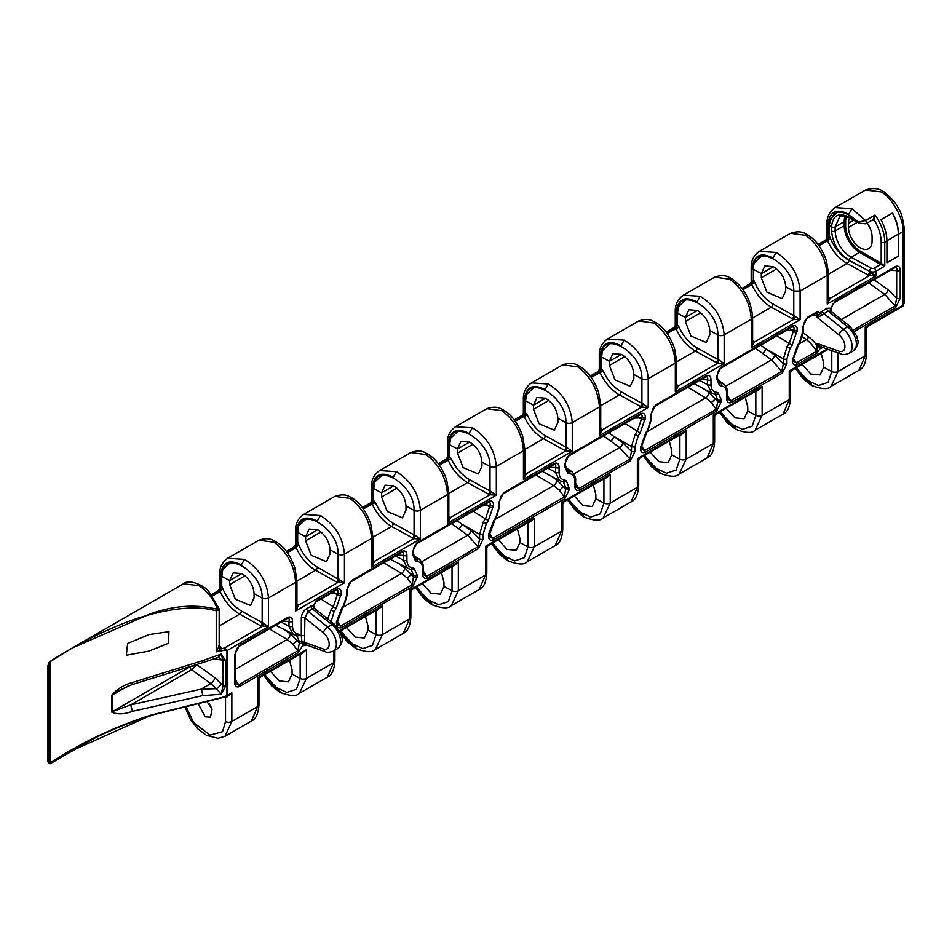 <?xml version="1.0" encoding="UTF-8"?>
<svg xmlns="http://www.w3.org/2000/svg" width="952" height="952" viewBox="0 0 952 952"><rect width="100%" height="100%" fill="white"/><g stroke="black" fill="none" stroke-linecap="round" stroke-linejoin="round"><path stroke-width="1.43" d="M148.952 651.097L126.33 655.214L127.627 643.481L148.952 634.591L168.956 631.628L168.433 643.266L148.952 651.097M224.327 697.162L150.678 715.464L69.306 751.878L50.634 762.659A1.011 0.762 123.5 0 1 50.051 763.099L49.147 762.147L50.634 762.659C81.943 742.191 115.513 726.305 151.332 715L224.803 696.733L226.945 695.484L226.945 650.525L224.803 650.133L216.235 651.834L219.162 646.158L219.162 608.78L217.841 610.458L216.235 610.827C191.495 603.758 157.734 611.124 130.793 620.585C103.554 630.759 76.779 644.326 50.468 661.259L72.043 648.133L149.785 614.099C173.014 605.591 195.374 603.949 216.866 609.185L217.568 609.185C213.105 598.665 206.917 590.823 199.004 585.67L183.439 583.802L70.531 648.99M211.546 707.633A10.103 5.831 60 0 1 209.333 703.885M206.739 701.279L212.07 709.05L210.475 717.213L205.251 716.808L197.945 703.314M315.993 601.117A2.475 1.238 -126 0 1 315.707 602.104L315.707 602.104A2.475 1.238 -126 0 1 315.636 602.152L313.291 605.341L306.675 608.53C303.438 610.803 301.653 613.933 301.308 617.931L301.308 635.9L297.702 633.842A2.523 1.999 96.8 0 1 295.62 635.317L296.738 635.686L299.344 641.469A2.523 1.464 0 0 0 301.915 641.803L302.546 645.765A2.523 2.059 129.9 0 1 305.497 644.587L304.521 642.326L304.89 617.931L308.115 611.398L314.124 608.257M304.89 635.9A2.523 1.464 180 0 0 301.308 635.9L301.915 641.803A2.523 1.464 180 0 1 304.521 642.148M315.755 602.069A2.523 2.059 -119.6 0 1 315.79 602.045A2.523 1.464 -120 0 0 315.802 602.045L336.223 590.252C337.924 589.954 338.448 590.954 337.793 593.263L333.486 606.269L331.106 609.804L327.714 618.919M337.686 627.642L340.983 627.927L412.692 586.527L417.285 577.079L417.285 575.401L414.144 568.463L412.109 567.797A2.523 1.999 96.8 0 1 410.014 569.272L411.145 569.641L413.739 575.424L412.168 584.754L340.459 626.166L337.139 621.12M415.001 557.67L413.085 552.898A2.523 1.464 0 0 1 412.347 553.921L415.488 560.871A2.523 2.059 -60 0 0 415.001 557.67L416.702 558.229L413.846 556.456M416.417 543.949L488.388 502.406C490.09 502.097 490.613 503.108 489.959 505.417L485.651 518.423L483.271 521.946L479.594 534.274L479.594 539.07L478.023 546.745L426.77 576.329L423.45 571.283M563.298 481.795L565.904 487.567L564.334 496.908L492.624 538.308L489.304 533.215A2.523 1.464 180 0 1 488.555 534.25L488.555 535.928C488.626 539.594 490.149 540.974 493.148 540.082L564.857 498.681L569.451 489.221L566.309 480.605A2.523 2.059 120 0 1 563.298 481.795L559.716 480.712M567.166 469.824L565.25 465.04A2.523 1.464 180 0 1 564.512 466.075L567.642 473.013A2.523 2.059 -60 0 0 567.166 469.824L568.868 470.371L566.012 468.61M635.163 434.255L638.173 435.992L640.22 432.97L645.396 417.702C645.337 414.037 643.802 412.656 640.803 413.549L569.094 454.949A2.523 1.464 60 0 1 568.57 456.103L640.279 414.703C641.981 414.406 642.505 415.405 641.85 417.714L637.543 430.72L635.163 434.255L631.485 446.571L631.485 451.379L629.915 459.042L578.935 488.483L575.615 483.438M715.202 394.092L717.796 399.876A2.523 1.464 0 0 0 721.342 399.852L718.201 392.914A2.523 2.059 120 0 1 715.202 394.092L711.275 392.843M719.058 382.121L717.142 377.349A2.523 1.464 180 0 1 716.404 378.384L719.545 385.322A2.523 2.059 -60 0 0 719.058 382.121L720.759 382.68L717.903 380.919M787.066 346.564L790.065 348.301L792.112 345.267L797.288 329.999C797.229 326.346 795.693 324.953 792.707 325.846L720.997 367.258A2.523 1.464 60 0 1 720.474 368.412L792.171 327.012C793.873 326.714 794.396 327.714 793.754 330.023L789.446 343.029L787.066 346.564L783.389 358.88L783.389 363.688L781.806 371.351L730.827 400.78L727.506 395.734M371.458 500.93L371.458 486.722L372.196 487.745L372.196 499.955L370.257 503.013L370.923 503.263A2.523 1.821 103.1 0 0 372.196 499.955A7.08 4.082 -120 0 1 373.624 500.538L373.624 488.578A27.548 15.898 60 0 1 374.576 482.2L373.743 488.638C372.018 459.661 414.774 482.688 414.06 510.343L414.06 534.881L393.331 523.326C385.679 518.804 379.669 511.855 375.29 502.489L373.624 500.538L372.077 503.822C376.802 513.985 383.311 521.529 391.581 526.432L413.846 538.653L420.379 538.975L415.048 535.322A2.523 0.928 -72.4 0 1 413.846 538.653L374.564 561.335L372.875 560.038M447.404 457.079L447.404 442.87L448.142 443.906L448.142 456.115L446.202 459.161L446.869 459.411A2.523 1.821 103.1 0 0 448.142 456.115A7.08 4.082 -120 0 1 449.57 456.698L449.57 444.727A27.548 15.898 60 0 1 450.522 438.348L449.689 444.786C447.964 415.822 490.72 438.836 490.006 466.492L490.006 491.042L469.276 479.475C461.625 474.953 455.615 468.015 451.236 458.638L449.57 456.698L448.023 459.971C452.747 470.133 459.257 477.678 467.527 482.593L489.792 494.802L496.325 495.123L490.994 491.47A2.523 0.928 -72.4 0 1 489.792 494.802L450.51 517.483A2.523 1.809 -41.5 0 1 448.832 517.281M523.35 413.227L523.35 399.019L524.088 400.054L524.088 412.264L522.148 415.322L522.815 415.56A2.523 1.821 103.1 0 0 524.088 412.264A7.08 4.082 -120 0 1 525.516 412.847L525.516 400.875A27.548 15.898 60 0 1 526.468 394.497L525.635 400.947C523.909 371.97 566.666 394.997 565.952 422.652L565.952 447.19L545.234 435.623C537.582 431.113 531.561 424.164 527.182 414.786L525.516 412.847L523.969 416.119C528.693 426.294 535.202 433.826 543.473 438.741L565.738 450.962L572.271 451.284L566.94 447.618A2.523 0.928 -72.4 0 1 565.738 450.962L526.468 473.632A2.523 1.809 -41.5 0 1 524.778 473.43M599.296 369.388L598.094 371.47L598.76 371.72A2.523 1.821 -76.9 0 0 600.034 368.412L600.034 356.203L599.296 355.167L599.296 369.388L600.034 368.412A7.08 4.082 -120 0 1 601.462 368.995L601.462 357.036A27.548 15.898 60 0 1 602.414 350.645L601.581 357.095C599.855 328.119 642.624 351.145 641.898 378.801L641.898 403.339L621.18 391.784C613.528 387.262 607.507 380.312 603.14 370.947L601.462 368.995L599.915 372.28C604.651 382.442 611.148 389.975 619.419 394.89L641.684 407.111L648.217 407.432L642.897 403.779A2.523 0.928 -72.4 0 1 641.684 407.111L602.414 429.792A2.523 1.809 -41.5 0 1 600.724 429.578M675.242 325.536L675.242 311.328L675.979 312.351L675.979 324.561L674.04 327.619L674.706 327.869A2.523 1.821 103.1 0 0 675.979 324.561A7.08 4.082 -120 0 1 677.419 325.156L677.419 313.184A27.548 15.898 60 0 1 678.359 306.806L677.526 313.244C675.801 284.267 718.57 307.294 717.844 334.949L717.844 359.499L697.126 347.932C689.474 343.41 683.453 336.461 679.085 327.095L677.419 325.156L675.861 328.428C680.597 338.591 687.094 346.135 695.365 351.05L717.629 363.259L724.163 363.581L718.843 359.927A2.523 0.928 -72.4 0 1 717.629 363.259L678.359 385.941A2.523 1.809 -41.5 0 1 676.67 385.727M600.724 428.495L602.414 429.792L599.391 435.623L599.391 406.932L572.271 422.581C570.76 405.909 562.787 393.057 548.328 384.001L531.454 382.882L562.727 364.83L577.947 366.901C591.013 376.778 598.165 390.118 599.391 406.932A4.546 2.63 180 0 0 600.724 405.064L600.724 430.435L599.391 435.623L648.217 407.432L648.217 378.729C646.706 362.069 638.732 349.205 624.274 340.15L607.4 339.031L638.673 320.979L653.893 323.049C666.959 332.938 674.111 346.278 675.337 363.081L648.217 378.729A4.546 2.63 180 0 1 641.898 378.801L633.83 374.457C633.056 365.818 628.939 359.106 621.477 354.346L612.921 353.644L609.423 361.308L601.581 357.095M524.778 472.335L526.468 473.632L523.445 479.475L523.445 450.772L496.325 466.432C494.814 449.76 486.829 436.897 472.382 427.841L455.508 426.734L486.781 408.67L502.002 410.74C515.068 420.629 522.22 433.969 523.445 450.772A4.546 2.63 180 0 0 524.778 448.916L524.778 474.286L523.445 479.475L572.271 451.284L572.271 422.581A4.546 2.63 180 0 1 565.952 422.652L557.884 418.297C557.11 409.657 552.993 402.958 545.532 398.198L536.976 397.496L533.477 405.159L525.635 400.947M317.694 529.74L309.138 529.038L305.628 536.702L297.798 532.489C296.072 503.513 338.829 526.539 338.115 554.195L330.047 549.851C329.273 541.2 325.156 534.5 317.694 529.74L305.628 536.702L305.628 540.831L311.256 555.325L326.465 561.68L330.047 553.969L330.047 549.851M350.098 498.443C363.176 508.32 370.328 521.672 371.554 538.475L344.434 554.123C342.922 537.452 334.937 524.6 320.491 515.544L303.605 514.425L334.878 496.373L350.098 498.443M448.832 516.186L450.51 517.483L447.5 523.314L447.5 494.623L420.379 510.284C418.868 493.612 410.883 480.748 396.437 471.692L379.562 470.574L410.836 452.521L426.044 454.592C439.122 464.481 446.274 477.821 447.5 494.623A4.546 2.63 180 0 0 448.832 492.767L448.832 518.138L447.5 523.314L496.325 495.123L496.325 466.432A4.546 2.63 180 0 1 490.006 466.492L481.938 462.148C481.165 453.509 477.047 446.809 469.586 442.049L461.03 441.347L457.519 449.011L449.689 444.786M372.875 561.121A2.523 1.809 138.5 0 0 374.564 561.335L371.554 567.166L371.554 538.475A4.546 2.63 180 0 0 372.875 536.619L372.875 561.977L371.554 567.166L420.379 538.975L420.379 510.284A4.546 2.63 180 0 1 414.06 510.343L405.992 506C405.219 497.36 401.101 490.649 393.64 485.889L385.084 485.187L381.573 492.85L373.743 488.638M241.749 573.592L233.192 572.89L229.682 580.553L221.852 576.329C220.126 547.364 262.883 570.391 262.169 598.034L254.089 593.691C253.327 585.052 249.21 578.352 241.749 573.592L229.682 580.553L229.682 584.683L235.299 599.177L250.519 605.532L254.089 597.82L254.089 593.691M274.152 542.283C287.23 552.172 294.382 565.512 295.596 582.315L268.488 597.975C266.976 581.303 258.992 568.439 244.533 559.383L227.659 558.277L258.944 540.212L274.152 542.283M846.399 216.687A20.718 11.96 -120 0 0 845.638 221.637L845.638 225.755A20.718 11.96 -120 0 0 860.287 251.138L881.195 263.216L884.765 266.096L875.888 271.237A4.546 2.63 180 0 1 869.569 271.296L848.839 260.336C839.771 254.827 833.202 246.449 829.132 235.192L829.132 225.588A27.548 15.898 60 0 1 830.073 219.21L829.251 225.648C832.143 209.012 841.877 207.822 858.418 222.078L865.57 220.519L851.945 208.702L835.071 207.595L865.487 190.031L881.052 191.899C891.941 197.409 904.055 219.234 903.067 231.598L898.533 234.216L898.533 256.088L886.919 262.8L886.919 240.927L884.765 242.165L884.765 266.096L880.481 264.454L859.573 252.375A21.729 12.543 60 0 1 844.21 225.755L844.21 221.637A21.729 12.543 60 0 1 845.043 216.33M898.533 234.216A32.094 18.528 60 0 0 892.536 213.01L880.921 219.722A32.094 18.528 60 0 1 886.919 240.927M676.67 384.644L678.359 385.941L675.337 391.772L675.337 363.081A4.546 2.63 180 0 0 676.67 361.224L676.67 386.595L675.337 391.772L724.163 363.581L724.163 334.89C722.663 318.218 714.678 305.354 700.22 296.298L683.357 295.18L714.631 277.127L729.839 279.198C742.941 289.134 750.081 302.474 751.283 319.229L724.163 334.89A4.546 2.63 180 0 1 717.844 334.949L709.776 330.606C709.002 321.966 704.885 315.267 697.423 310.495L688.879 309.793L685.369 317.468L677.526 313.244M773.381 266.655L764.825 265.953L761.314 273.617L753.484 269.392C751.747 240.392 794.551 263.514 793.789 291.098L785.721 286.754C784.96 278.115 780.842 271.415 773.381 266.655L761.314 273.617L761.314 277.746L766.931 292.24L782.151 298.595L785.721 290.884L785.721 286.754L793.789 291.098L793.789 315.647L773.072 304.081C764.182 298.714 757.673 290.515 753.544 279.483L753.544 269.44L761.314 273.617M805.785 235.358C818.863 245.235 826.003 258.575 827.228 275.378L800.108 291.038C798.645 274.438 790.672 261.574 776.166 252.447L759.291 251.34L790.565 233.288L805.785 235.358M849.636 218.091A16.684 9.627 -120 0 0 848.494 223.28L848.494 227.409A16.684 9.627 -120 0 0 855.777 244.2A16.684 9.627 -120 0 0 868.629 248.662A16.684 9.627 -120 0 0 872.08 241.035L872.08 236.905A16.684 9.627 -120 0 0 867.177 223.018M132.542 682.477L202.467 660.724L221.197 654.083L225.624 660.533L225.624 685.999L221.197 694.234L202.467 695.674L132.542 711.287C124.2 714.405 117.191 714.643 111.539 712.001L111.539 695.448C117.191 688.927 124.2 684.607 132.542 682.477L131.816 684.678L118.976 690.426L112.55 694.996L127.806 686.19M868.438 224.958A16.684 9.627 -120 0 0 870.366 228.837M331.106 609.804L334.116 611.541L336.151 608.506L341.34 593.251C341.28 589.585 339.745 588.205 336.746 589.098L316.326 600.89A2.523 1.464 -120 0 1 315.802 602.045L336.223 590.252A2.523 1.464 60 0 0 336.746 589.098M269.404 628.832L287.159 639.482L292.776 644.052L297.774 650.811L238.75 684.881L235.858 683.393L235.43 681.465A2.523 1.464 180 0 1 234.692 682.501C234.751 686.154 236.286 687.546 239.273 686.654L298.297 652.572L302.546 645.765L307.258 645.325M297.702 633.842C294.382 633.258 292.657 630.724 292.526 626.237L292.526 621.43C292.466 617.765 290.931 616.384 287.932 617.277L239.273 645.373L234.692 654.821L234.692 682.501M720.997 367.258L716.404 376.706A2.523 1.464 0 0 0 717.142 375.671L717.142 375.671C717.939 371.566 719.058 369.138 720.474 368.412A2.523 1.464 60 0 1 720.462 368.412L792.183 327.012A2.523 1.464 60 0 1 792.171 327.012L792.183 327.012A2.523 1.464 60 0 0 792.707 325.846M731.362 402.553A2.523 1.464 60 0 0 730.827 400.78L727.935 399.293L727.506 397.365A2.523 1.464 180 0 1 726.769 398.4C726.828 402.065 728.363 403.446 731.362 402.553L782.342 373.125L786.923 363.664L786.923 358.856L790.065 348.301M719.545 385.322L721.58 385.988C724.9 386.56 726.638 389.106 726.769 393.592L726.769 398.4M718.201 392.914L716.166 392.248C712.846 391.665 711.108 389.13 710.977 384.644L710.977 379.836C710.918 376.171 709.383 374.79 706.384 375.683L655.404 405.112L650.823 414.572A2.523 1.464 -0 0 0 651.561 413.537L651.561 418.344A2.523 1.464 0 0 1 650.823 419.368L647.681 429.935L645.634 432.97L640.458 448.237C640.517 451.891 642.053 453.271 645.039 452.378L716.749 410.978L721.342 401.53L721.342 399.852M579.459 490.244A2.523 1.464 60 0 0 578.935 488.483L576.031 486.984L575.615 485.068A2.523 1.464 180 0 1 574.877 486.091C574.937 489.756 576.46 491.137 579.459 490.244L630.438 460.816L635.032 451.367A2.523 1.464 180 0 1 631.485 451.379L622.81 442.823L608.792 432.886M567.642 473.013L569.689 473.68C573.009 474.263 574.734 476.797 574.877 481.295L574.877 486.091M569.094 454.949L564.512 464.397L564.512 466.075M566.309 480.605L564.262 479.939C560.942 479.368 559.217 476.833 559.086 472.335L559.086 467.527C559.026 463.874 557.491 462.482 554.492 463.374L503.513 492.815L498.919 502.263A2.523 1.464 0 0 0 499.669 501.228L499.669 506.036A2.523 1.464 180 0 1 498.919 507.071L495.79 517.638L493.743 520.661L488.555 534.25M483.271 521.946L486.282 523.683L488.317 520.661L493.505 505.393C493.433 501.74 491.91 500.347 488.911 501.24L416.928 542.795L412.347 552.255A2.523 1.464 0 0 0 413.085 551.22L413.085 552.898M427.293 578.102A2.523 1.464 60 0 0 426.77 576.329L423.878 574.841L423.45 572.914A2.523 1.464 180 0 1 422.712 573.949C422.771 577.602 424.306 578.995 427.293 578.102L478.547 548.507L483.14 539.058L483.14 534.25L486.282 523.683M415.488 560.871L417.523 561.537C420.843 562.108 422.569 564.643 422.712 569.141L422.712 573.949M412.109 567.797C408.789 567.213 407.051 564.679 406.92 560.181L406.92 555.385C406.861 551.72 405.326 550.339 402.327 551.232L351.347 580.66L346.766 590.109A2.523 1.464 0 0 0 347.504 589.086L347.504 593.893A2.523 1.464 180 0 1 346.766 594.917L343.624 605.484L341.578 608.506L336.401 622.108L337.222 627.071M854.515 331.451L895.63 307.71L900.223 298.262L900.223 270.582C900.164 266.917 898.628 265.537 895.63 266.429L835.059 301.391L830.81 308.198L826.693 308.305L820.077 312.744L817.042 311.804L817.078 315.1A2.475 1.428 0 0 0 818.22 315.469L817.078 317.349L819.077 316.718L828.133 311.161L830.977 311.173A2.523 2.059 129.9 0 1 830.81 308.198L831.037 310.352A2.523 1.464 0 0 0 831.215 309.817L831.215 309.817C831.655 306.258 832.762 303.831 834.535 302.546L895.106 267.583C896.808 267.286 897.331 268.285 896.677 270.594L896.677 298.274L895.106 305.937L853.48 329.975M822.338 347.206L819.077 345.624L817.078 343.446L818.22 346.076A2.475 1.428 180 0 1 817.078 345.707L817.042 353.085L820.077 348.634L822.992 347.575M796.943 364.687A2.523 1.464 60 0 0 796.407 362.914L793.516 361.427L793.087 359.499A2.523 1.464 180 0 1 792.35 360.534C792.409 364.2 793.944 365.58 796.943 364.687L817.042 353.085A2.523 1.464 60 0 0 816.507 351.312L796.407 362.914L793.087 357.881M807.308 317.421A2.523 1.464 60 0 1 806.784 318.575L816.507 312.958A2.523 1.464 60 0 0 817.042 311.804L807.308 317.421L802.714 326.869A2.523 1.464 -0 0 0 803.452 325.846L803.452 330.642A2.523 1.464 0 0 1 802.714 331.677L799.573 342.244L797.526 345.267L792.35 360.534M826.419 240.273A2.523 1.821 103.1 0 0 827.704 236.977L827.704 224.767L826.967 223.732L826.967 237.94L825.753 240.035L826.419 240.273A4.546 2.63 60 0 1 827.347 240.654L827.574 240.808C832.298 250.983 838.807 258.539 847.09 263.454L869.354 275.675L875.888 275.985L870.556 272.332A2.523 0.928 -72.4 0 1 869.354 275.675L830.251 298.25L828.561 296.941M750.652 284.017A2.523 1.821 103.1 0 0 751.937 280.721L749.986 283.779L750.652 284.017A4.546 2.63 60 0 1 751.58 284.398L751.794 284.565C756.531 294.739 763.028 302.284 771.31 307.198L793.587 319.42L800.108 319.729L793.789 315.647A2.523 1.38 119.1 0 1 792.04 318.753M294.977 547.114A2.523 1.821 103.1 0 0 296.25 543.806L294.299 546.865L294.977 547.114A4.546 2.63 60 0 1 295.894 547.483L296.12 547.638C300.844 557.812 307.353 565.369 315.636 570.284L336.353 581.851L344.434 582.826L317.385 567.178C308.317 561.668 301.748 553.279 297.678 542.021L297.678 532.418A27.548 15.898 60 0 1 298.619 526.039L297.798 532.489M219.019 590.954A2.523 1.821 103.1 0 0 220.305 587.658L218.353 590.716L219.019 590.954A4.546 2.63 60 0 1 219.948 591.335L220.162 591.49C224.898 601.664 231.407 609.209 239.69 614.135L219.162 625.988M683.357 295.18L683.346 295.191C677.788 299.237 675.087 304.616 675.242 311.328M827.704 224.767C829.573 211.463 836.534 207.988 848.613 214.343A27.548 15.898 60 0 0 837.831 211.88L830.073 219.21M829.132 235.192L829.918 238.202L827.574 240.808M835.071 207.595L835.059 207.595C829.513 211.641 826.8 217.02 826.967 223.732M241.439 611.017A2.523 1.38 119.2 0 1 239.69 614.135L260.408 625.69L268.488 626.666L268.488 597.975A4.546 2.63 180 0 1 262.169 598.034L262.169 622.584L241.439 611.017C232.371 605.508 225.802 597.13 221.733 585.873L221.733 576.269A27.548 15.898 60 0 1 222.673 569.891L221.852 576.329M221.733 585.873L222.518 588.871A2.832 1.63 -120 0 0 221.733 588.241A7.08 4.082 -120 0 0 220.305 587.658L220.305 575.448C222.173 562.132 229.135 558.669 241.213 565.024A27.548 15.898 60 0 0 230.432 562.561L222.673 569.891M379.562 470.574L379.562 470.585C374.005 474.62 371.304 479.998 371.458 486.722M455.508 426.734L455.508 426.734C449.951 430.78 447.25 436.159 447.404 442.87M531.454 382.882L531.454 382.882C525.897 386.928 523.195 392.307 523.35 399.019M372.196 487.745C374.065 474.441 381.038 470.966 393.105 477.321A27.548 15.898 60 0 0 382.323 474.858L374.576 482.2M448.142 443.906C450.01 430.59 456.984 427.115 469.05 433.481A27.548 15.898 60 0 0 458.269 431.018L450.522 438.348M297.678 542.021L298.464 545.032A2.832 1.63 -120 0 0 297.678 544.389A7.08 4.082 -120 0 0 296.25 543.806L296.25 531.597C298.119 518.293 305.08 514.818 317.159 521.172A27.548 15.898 60 0 0 306.377 518.709L298.619 526.039M524.088 400.054C525.956 386.75 532.93 383.275 544.996 389.63A27.548 15.898 60 0 0 534.215 387.166L526.468 394.497M600.034 356.203C601.902 342.898 608.875 339.424 620.942 345.778L624.167 340.209L620.942 345.79A27.548 15.898 60 0 0 610.161 343.315L602.414 350.645M675.979 312.351C677.848 299.047 684.821 295.572 696.888 301.939A27.548 15.898 60 0 0 686.106 299.475L678.359 306.806M725.9 386.179L771.501 359.844L781.806 371.351A2.523 1.464 60 0 1 782.342 373.125M755.376 348.253L771.501 359.844A4.046 1.952 -54.4 0 0 774.714 355.132L760.684 345.195M239.273 686.654A2.523 1.464 60 0 0 238.75 684.881L235.43 679.835M687.856 387.238L705.611 397.888L711.227 402.458L716.225 409.217L644.516 450.617L641.196 445.572M573.996 473.87L619.609 447.547L629.915 459.042A2.523 1.464 60 0 1 630.438 460.816M603.485 435.945L619.609 447.547A4.046 1.952 -54.4 0 0 622.81 442.823M535.964 474.929L553.719 485.591L559.336 490.149L564.334 496.908A2.523 1.464 60 0 1 564.857 498.681M421.831 561.728L467.718 535.238L478.023 546.745A2.523 1.464 60 0 1 478.547 548.507M451.593 523.648L467.718 535.238A4.046 1.952 -54.4 0 0 470.919 530.514L456.9 520.577M841.378 319.503L884.801 294.43L895.106 305.937A2.523 1.464 60 0 1 895.63 307.71M753.544 279.483L754.186 281.982A2.832 1.63 -120 0 0 753.365 281.304A7.08 4.082 -120 0 0 751.937 280.721L751.937 268.512C753.806 255.207 760.767 251.733 772.846 258.087A27.548 15.898 60 0 0 762.064 255.624L754.305 262.954A27.548 15.898 60 0 0 753.365 269.333L753.544 269.44M432.625 605.02L431.077 602.735A27.548 15.898 60 0 1 420.296 592.751L431.185 602.675L416.06 587.277M416.702 586.908L420.296 592.751M508.57 561.168L507.023 558.883A27.548 15.898 60 0 1 496.242 548.899L507.13 558.824L492.005 543.425M527.979 522.66L527.979 546.924L524.302 557.741L514.627 560.895L502.668 555.302L492.672 543.045L496.242 548.899M584.528 517.317L582.969 515.044A27.548 15.898 60 0 1 572.188 505.06L583.088 514.972L567.951 499.586M568.594 499.205L572.188 505.06M660.474 473.477L658.915 471.192A27.548 15.898 60 0 1 648.133 461.208L659.034 471.121L643.909 455.734M679.871 434.969L679.871 459.221L676.194 470.038L666.519 473.203L654.559 467.61L644.563 455.353L648.133 461.208M736.42 429.626L734.873 427.341A27.548 15.898 60 0 1 724.091 417.357L734.98 427.281L719.855 411.883M755.817 391.117L755.817 415.37L752.139 426.198L742.465 429.352L730.505 423.759L720.509 411.502L724.091 417.357M812.365 385.774L810.818 383.501A27.548 15.898 60 0 1 800.037 373.517L810.926 383.43L795.801 368.043M831.774 350.669L831.774 371.53L828.097 382.347L818.411 385.5L806.451 379.907L796.455 367.662L800.037 373.517M356.679 648.859L355.132 646.587A27.548 15.898 60 0 1 344.35 636.602L355.239 646.515L340.114 631.128M376.088 610.363L376.088 634.615L372.41 645.432L362.724 648.586L350.776 642.993L340.768 630.748L344.35 636.602M280.733 692.711L279.186 690.426A27.548 15.898 60 0 1 268.404 680.442L279.293 690.367L264.168 674.968M300.142 654.202L300.142 678.467L296.465 689.284L286.778 692.437L274.819 686.844L264.823 674.587L268.404 680.442M333.569 650.954L333.569 662.747L327.333 677.205L299.404 693.318L306.461 678.395L306.461 649.704L302.879 652.62M327.333 677.205L327.333 677.205C331.748 675.444 334.271 669.994 334.902 660.89L334.902 660.89A4.546 2.63 -0 0 1 333.569 662.747L306.461 678.395A4.546 2.63 0 0 1 300.142 678.467L292.074 674.123L288.42 681.858L279.21 680.966L270.475 671.327M302.867 652.632L260.17 677.288L257.623 677.895L257.623 706.586L251.387 721.045L224.993 736.289L231.848 721.473A4.546 2.63 180 0 1 225.529 721.545L222.554 731.695L210.118 735.099L193.649 722.687L185.938 706.229M452.938 565.988A2.523 0.988 -74 0 1 453.021 566.607L458.352 562.001L454.77 564.929L412.061 589.585L409.527 590.204L409.527 618.895L403.279 633.354L375.35 649.478L382.406 634.556L382.406 605.853L378.801 608.792M902.556 306.401A2.523 1.404 -121.7 0 0 902.603 306.365A2.523 1.404 -121.7 0 0 903.067 305.247L903.067 231.598A4.546 2.63 0 0 0 904.4 229.741L904.4 302.879L903.02 305.283A2.523 1.464 -120 0 1 902.496 306.437L867.748 326.5L865.201 327.107L865.201 355.81L858.966 370.268L831.037 386.393L838.093 371.458L838.093 352.906M858.966 370.268L858.966 370.268C863.381 368.507 865.903 363.069 866.534 353.954L866.534 353.954A4.546 2.63 -0 0 1 865.201 355.81L838.093 371.458A4.546 2.63 0 0 1 831.774 371.53L823.706 367.186L820.053 374.933L810.842 374.029L802.108 364.402M828.109 349.384L791.802 370.352L789.256 370.959L789.256 399.65L783.02 414.12L755.091 430.233L762.135 415.31L762.135 386.619L758.554 389.547L715.856 414.191L713.31 414.81L714.119 415.857M783.02 414.12L783.02 414.12C787.435 412.347 789.958 406.909 790.588 397.793L790.588 397.793A4.546 2.63 -0 0 1 789.256 399.65L762.135 415.31A4.546 2.63 0 0 1 755.817 415.37L747.748 411.026L744.107 418.773L734.896 417.88L726.162 408.241M755.817 390.832L756.816 391.212L762.135 386.619L713.31 414.81L713.31 443.501L707.062 457.96L679.145 474.084L686.19 459.161L686.19 430.459L682.608 433.386L639.899 458.043L637.364 458.65L638.173 459.709M680.787 434.445A2.523 0.988 -74 0 1 680.87 435.064L686.19 430.459L637.364 458.65L637.364 487.353L631.116 501.811L603.199 517.936L610.244 503.001L610.244 474.31L606.662 477.238L563.953 501.894L561.418 502.501L562.227 503.548M604.841 478.285A2.523 0.988 -74 0 1 604.913 478.904L610.244 474.31L561.418 502.501L561.418 531.192L555.171 545.663L527.253 561.775L534.298 546.853L534.298 518.162L530.716 521.089L488.007 545.734L485.472 546.353L486.282 547.4M528.895 522.136A2.523 0.988 -74 0 1 528.967 522.755L534.298 518.162L485.472 546.353L485.472 575.044L479.225 589.502L451.296 605.627L458.352 590.704L458.352 562.001L409.527 590.204L410.336 591.251M289.539 660.331L292.074 669.994L292.074 674.123M365.485 616.479L368.019 626.142L368.019 630.272L364.366 638.018L355.155 637.114L346.421 627.487M821.171 353.394L823.706 363.057L823.706 367.186M745.226 397.234L747.748 406.909L747.748 411.026M669.28 441.085L671.803 450.748L671.803 454.877L668.161 462.624L658.951 461.72L650.204 452.093M593.322 484.937L595.857 494.6L595.857 498.729L592.215 506.476L582.993 505.572L574.258 495.944M517.376 528.777L519.911 538.451L519.911 542.569L516.27 550.315L507.047 549.423L498.312 539.784M441.43 572.628L443.965 582.291L443.965 586.42L440.324 594.167L431.101 593.263L422.367 583.635M709.776 330.606L709.776 334.735L706.206 342.434L690.985 336.08L685.369 321.586L685.369 317.468L697.423 310.495M405.992 506L405.992 510.129L402.41 517.828L387.202 511.474L381.573 496.98L381.573 492.85L393.64 485.889M481.938 462.148L481.938 466.278L478.356 473.977L463.148 467.622L457.519 453.14L457.519 449.011L469.586 442.049M557.884 418.297L557.884 422.426L554.314 430.137L539.094 423.783L533.477 409.289L533.477 405.159L545.532 398.198M633.83 374.457L633.83 378.587L630.26 386.286L615.04 379.931L609.423 365.437L609.423 361.308L621.477 354.346M383.799 562.787L401.554 573.437L407.17 578.007L412.168 584.754A2.523 1.464 60 0 1 412.692 586.527M452.033 566.511L452.033 590.764L448.356 601.593L438.67 604.746L426.722 599.153L416.726 586.896M603.925 478.82L603.925 503.072L600.248 513.89L590.573 517.043L578.614 511.45L568.618 499.205M848.994 217.008L858.418 222.078A2.523 1.404 118.3 0 0 858.942 223.113L849.517 218.032A2.523 1.404 118.3 0 1 848.994 217.008C838.379 212.225 832.583 215.533 831.596 226.921L829.251 225.648M677.467 311.578L677.419 313.184M373.684 486.972L373.624 488.578M601.521 355.429L601.462 357.036M449.63 443.12L449.57 444.727M525.575 399.269L525.516 400.875M829.18 223.982L829.132 225.588M297.726 530.811L297.678 532.418M221.78 574.663L221.733 576.269M793.789 291.098L800.108 291.038L800.108 319.729L751.283 347.92L751.283 319.229L752.615 317.373L752.615 342.744L751.283 347.92L754.305 342.089L752.615 340.792M752.615 317.373C751.188 300.654 744.369 287.861 732.147 278.995L729.958 279.138L732.719 279.352M776.058 252.518L772.953 258.028L776.118 252.482M849.517 218.032C845.221 215.902 841.925 215.521 839.628 216.925L835.106 226.885L835.106 231.015C836.13 242.26 841.449 251.007 851.076 257.278L871.282 268.166A2.023 1.166 0 0 0 874.091 268.131A2.523 1.464 60 0 1 875.888 271.237L875.888 275.985L827.228 304.081L827.228 275.378A4.546 2.63 180 0 0 828.561 273.522L828.561 298.892L827.228 304.081L830.251 298.25A2.523 1.809 138.5 0 1 828.561 298.035M828.561 273.522L826.431 260.777C821.992 248.436 815.888 239.892 808.093 235.144L805.904 235.287L808.664 235.501M851.826 208.774L848.72 214.283L851.885 208.738M903.02 305.283L865.201 327.107L866.022 328.166M810.926 383.43L811.901 385.536C821.838 389.273 828.216 389.558 831.037 386.393M827.193 349.063L789.256 370.959L790.077 372.006M734.98 427.281L735.956 429.376C745.892 433.124 752.27 433.41 755.091 430.233M376.088 610.077L377.075 610.446L382.406 605.853L339.59 630.569M355.239 646.515L356.215 648.621C366.151 652.358 372.529 652.644 375.35 649.478M301.046 653.679A2.523 0.988 -74 0 1 301.13 654.298L306.461 649.704L257.623 677.895L258.444 678.943M279.293 690.367L280.269 692.473C290.205 696.209 296.584 696.495 299.404 693.318M219.162 644.98L221.626 648.609L224.327 648.074L227.528 650.323L268.488 626.666L262.169 622.584A2.523 1.38 119.2 0 1 260.408 625.69M244.426 559.455L241.32 564.964L244.485 559.419M336.353 581.851A2.523 1.38 119.2 0 0 338.115 578.733L338.115 554.195A4.546 2.63 180 0 0 344.434 554.123L344.434 582.826L295.596 611.017L295.596 582.315A4.546 2.63 180 0 0 296.929 580.458L296.929 605.829L295.596 611.017L298.619 605.174L296.929 603.877M296.929 580.458L294.799 567.713C290.36 555.373 284.255 546.829 276.461 542.081L274.271 542.223L277.032 542.438M320.372 515.603L317.266 521.113L320.431 515.567M372.875 536.619L370.745 523.874C366.318 511.522 360.201 502.977 352.418 498.241L350.217 498.372L352.978 498.598M396.318 471.764L393.212 477.261L396.377 471.716M448.832 492.767L446.69 480.022C442.263 467.682 436.147 459.138 428.364 454.39L426.163 454.532L428.924 454.747M472.263 427.912L469.05 433.481L472.323 427.876M524.778 448.916L522.636 436.171C518.209 423.83 512.093 415.286 504.31 410.538L502.109 410.681L504.869 410.895M548.209 384.061L545.115 389.57L548.281 384.025M600.724 405.064L598.594 392.319C594.155 379.979 588.038 371.435 580.256 366.687L578.054 366.829L580.815 367.044M676.67 361.224L674.54 348.48C670.101 336.139 663.996 327.595 656.202 322.847L654 322.99L656.773 323.204M700.113 296.37L697.007 301.867L700.172 296.334M431.185 602.675L432.16 604.77C442.097 608.506 448.475 608.792 451.296 605.627M507.13 558.824L508.118 560.918C518.043 564.667 524.421 564.952 527.253 561.775M583.088 514.972L584.064 517.079C593.988 520.815 600.367 521.101 603.199 517.936M659.034 471.121L660.01 473.227C669.934 476.964 676.313 477.25 679.145 474.084M829.918 238.202A2.832 1.63 -120 0 0 829.132 237.56A7.08 4.082 -120 0 0 827.704 236.977L826.955 237.94M239.273 645.373A2.523 1.464 60 0 1 238.75 646.527L287.409 618.431C289.111 618.134 289.634 619.133 288.98 621.442L288.98 626.249L293.156 634.615M419.57 559.312L416.702 558.229A2.523 1.999 96.8 0 1 417.523 561.537M351.347 580.66A2.523 1.464 60 0 1 350.824 581.815L401.803 552.386C403.505 552.089 404.029 553.088 403.374 555.397L403.374 560.204L407.551 568.57M503.513 492.815A2.523 1.464 60 0 1 502.989 493.969L553.969 464.54C555.67 464.231 556.194 465.242 555.54 467.551L555.54 472.359L559.383 480.546L542.223 471.323M571.736 471.466L568.868 470.371A2.523 1.999 96.8 0 1 569.689 473.68M654.893 406.266L705.86 376.837C707.562 376.54 708.086 377.539 707.431 379.848L707.431 384.656L711.608 393.021M723.627 383.775L720.759 382.68A2.523 1.999 96.8 0 1 721.58 385.988M786.138 330.499L791.207 330.237A4.046 3.07 91 0 0 789.874 328.345M711.227 402.458A4.046 1.071 -42.3 0 0 715.261 398.507L717.796 399.876L717.796 401.554L708.657 392.2L703.445 388.642M634.246 418.19L639.316 417.928A4.046 3.07 91 0 0 637.971 416.036M569.451 489.221A2.523 1.464 0 0 1 565.904 489.245L556.765 479.903L551.553 476.333M482.343 505.893L487.424 505.619A4.046 3.07 91 0 0 486.079 503.727M417.285 577.079A2.523 1.464 0 0 1 413.739 577.09L404.6 567.749L399.388 564.191M330.177 593.739L335.259 593.477A4.046 3.07 91 0 0 333.914 591.585M292.776 644.052A4.046 1.071 -42.3 0 0 296.81 640.101L299.344 641.469L299.344 643.135L290.205 633.794L284.993 630.236M304.616 643.266A2.523 1.607 161.7 0 0 302.034 643.445A2.523 1.464 0 0 1 299.344 643.135L297.774 650.811A2.523 1.464 60 0 1 298.297 652.572M290.205 633.794A4.046 1.821 -56.8 0 1 287.159 639.482L235.43 669.351M340.983 627.927A2.523 1.464 60 0 0 340.459 626.166L337.543 624.643M417.285 575.401A2.523 1.464 180 0 1 413.739 575.424L411.204 574.056A4.046 1.071 -42.3 0 1 407.17 578.007M404.6 567.749A4.046 1.821 -56.8 0 1 401.554 573.437L343.125 607.162M483.14 534.25A2.523 1.464 0 0 1 479.594 534.274L461.922 524.064A4.046 1.952 -54.4 0 1 458.721 528.788M569.451 487.555A2.523 1.464 180 0 1 565.904 487.567L563.37 486.21A4.046 1.071 -42.3 0 1 559.336 490.149M556.765 479.903A4.046 1.821 -56.8 0 1 553.719 485.591L495.29 519.316M493.148 540.082A2.523 1.464 60 0 0 492.624 538.308L489.709 536.797M645.039 452.378A2.523 1.464 60 0 0 644.516 450.617L641.612 449.118L641.196 447.202A2.523 1.464 180 0 1 640.458 448.237M635.032 451.367L635.032 446.559A2.523 1.464 180 0 1 631.485 446.571L613.814 436.373A4.046 1.952 -54.4 0 1 610.613 441.097M721.342 401.53A2.523 1.464 0 0 1 717.796 401.554L716.225 409.217A2.523 1.464 60 0 1 716.749 410.978M708.657 392.2A4.046 1.821 -56.8 0 1 705.611 397.888L647.182 431.613M786.923 358.856A2.523 1.464 180 0 1 783.389 358.88L765.717 348.682A4.046 1.952 -54.4 0 1 762.504 353.394M900.223 298.262A2.523 1.464 180 0 1 896.677 298.274L888.002 289.717L874.067 279.721M900.223 270.582A2.523 1.464 180 0 1 896.677 270.594L890.441 270.285M831.084 311.78L831.037 310.352A2.523 1.904 171.6 0 0 830.87 311.078M774.714 355.132L783.389 363.688A2.523 1.464 0 0 0 786.923 363.664M797.288 329.999A2.523 1.464 180 0 1 793.754 330.023L791.207 330.237L793.754 331.701A2.523 1.464 180 0 0 797.288 331.677M710.977 379.836A2.523 1.464 180 0 1 707.431 379.848L701.196 379.539M645.396 417.702A2.523 1.464 180 0 1 641.85 417.714L639.316 417.928L641.85 419.392A2.523 1.464 180 0 0 645.396 419.38M565.25 465.04L565.25 463.374A2.523 1.464 180 0 1 564.512 464.397M489.721 536.821L489.304 534.893A2.523 1.464 180 0 1 488.555 535.928M559.086 467.527A2.523 1.464 180 0 1 555.54 467.551L549.304 467.23M470.919 530.514L479.594 539.07A2.523 1.464 0 0 0 483.14 539.058M493.505 505.393A2.523 1.464 180 0 1 489.959 505.417L487.424 505.619L489.959 507.083A2.523 1.464 180 0 0 493.505 507.071M337.555 624.667L337.139 622.751A2.523 1.464 180 0 1 336.401 623.774M406.92 555.385A2.523 1.464 180 0 1 403.374 555.397L397.139 555.087M341.34 593.251A2.523 1.464 180 0 1 337.793 593.263L335.259 593.477L337.793 594.94A2.523 1.464 180 0 0 341.34 594.917M292.526 621.43A2.523 1.464 180 0 1 288.98 621.442L282.744 621.132M235.43 681.465L235.43 653.786A2.523 1.464 180 0 1 234.692 654.821M904.4 302.879L902.496 306.437M756.816 391.212A2.523 0.988 106 0 0 756.733 390.594M377.075 610.446A2.523 0.988 106 0 0 376.992 609.827M751.794 284.565L754.186 281.982M752.615 341.887A2.523 1.809 138.5 0 0 754.305 342.089L793.587 319.42A2.523 0.928 107.6 0 0 794.789 316.076M220.162 591.49L222.518 588.871M224.803 650.133L224.327 648.074L261.955 626.345A2.523 0.928 107.6 0 0 263.157 623.013M296.12 547.638L298.464 545.032M296.929 604.972A2.523 1.809 138.5 0 0 298.619 605.174L337.9 582.505A2.523 0.928 107.6 0 0 339.102 579.161M375.29 502.489L363.271 508.892M451.236 458.638L439.229 465.052M527.182 414.786L515.175 421.2M603.14 370.947L591.121 377.349M679.085 327.095L667.066 333.509M812.556 315.243A27.798 16.053 -120 0 0 817.078 315.1L817.078 317.349L839.128 335.033A10.103 5.831 60 0 1 844.912 346.468A10.103 5.831 60 0 1 839.128 351.24A5.058 3.427 109.4 0 0 841.021 353.942L821.838 347.135M803.452 325.846C804.261 321.728 805.368 319.313 806.784 318.575A2.523 1.464 60 0 1 806.772 318.575L816.518 312.958A2.523 1.464 60 0 1 816.507 312.958A2.523 2.059 -119.6 0 1 816.685 312.875A2.475 1.607 -113.1 0 0 817.363 311.649M822.338 314.981A2.523 0.666 41.2 0 1 820.077 312.744L818.22 315.469A2.523 1.368 56.6 0 1 819.077 316.718M817.363 352.859A2.475 1.238 -126 0 0 816.685 351.217L816.507 351.312A25.276 14.589 60 0 0 806.415 339.697A2.523 1.238 126.5 0 0 808.45 336.758L803.309 332.962M819.077 345.624A2.523 0.643 -46.4 0 0 818.22 346.076L820.077 348.634A2.523 1.952 -90.7 0 1 821.754 347.135M301.308 617.931A2.523 1.464 180 0 1 304.89 617.931L323.406 632.783A10.103 5.831 60 0 1 329.19 644.23A10.103 5.831 60 0 1 323.406 648.99A5.058 3.427 -70.6 0 0 325.298 651.692L305.497 644.587M313.434 606.9L313.291 605.341A2.523 1.952 -90.7 0 0 313.993 608.471M301.915 641.969A2.523 1.464 180 0 1 304.521 642.326L323.406 648.99M874.091 268.131L880.481 264.454L881.195 263.216L881.195 242.165A2.523 1.464 0 0 0 884.765 242.165A32.094 18.528 60 0 0 875.043 215.045L874.198 220.102A1.011 0.821 48.5 0 0 872.924 219.686L875.043 215.045L865.57 220.519A2.523 1.464 60 0 1 865.82 223.815L858.942 223.113M47.6 760.529L48.35 762.647L48.933 762.362L48.933 662.663L47.6 666.697L47.6 760.529L48.873 763.552L50.135 763.73L48.35 762.647M226.945 650.525A1.511 0.881 180 0 0 227.528 650.323L227.528 695.269L226.564 696.686L231.848 692.782L226.516 697.376A2.523 0.988 106 0 0 226.433 696.757M50.634 762.659A1.011 0.762 123.1 0 1 50.063 763.099L50.777 763.064L50.242 763.683M217.841 610.458A2.523 1.464 -119.3 0 0 217.568 609.185L217.96 607.352M219.162 608.78L209.083 592.037C205.62 586.111 189.103 578.352 183.439 583.814M219.138 646.408A2.523 2.035 9.7 0 0 221.626 648.609L216.235 651.834L216.235 610.827L216.866 609.185M49.135 662.33L48.933 662.616A32.094 18.528 60 0 1 49.135 662.342L72.043 648.133M111.539 695.448A5.058 2.916 180 0 0 112.55 694.996L112.55 711.549L130.65 704.92L201.122 689.153L216.473 688.689L210.809 683.56L191.554 669.756A2.523 1.464 60 0 1 190.019 666.817L197.124 664.972L214.819 677.657L223.042 685.666A2.523 1.464 0 0 0 225.624 685.999M221.59 683.833A5.058 1.25 138.5 0 1 216.473 688.689L221.197 694.234L223.042 685.666L223.042 660.212L214.402 658.891M221.59 660.426A5.058 3.867 -90.8 0 0 218.032 657.475L221.197 654.083L223.042 660.212A2.523 1.464 -0 0 0 225.624 660.533M217.984 657.499L201.967 662.878A5.058 1.333 -105.4 0 0 202.467 660.724M202.467 695.674A5.058 1.666 -100 0 0 201.122 689.153L210.809 683.56A5.058 2.428 125.6 0 0 214.819 677.657M111.539 712.001A5.058 2.916 180 0 0 112.55 711.549L190.019 666.817A2.523 1.44 -120.7 0 0 191.614 669.72L130.65 704.92L132.542 711.287M191.614 669.72L197.124 664.21M226.564 696.686L224.612 697.399L224.803 696.733M69.27 751.901L69.27 751.901C95.093 736.61 122.368 724.543 151.082 715.666L151.332 715M50.063 763.099L50.051 763.099A1.511 1.226 -135.1 0 1 48.933 762.362A34.117 19.695 60 0 1 49.147 762.147L49.147 662.39A32.047 18.505 -120 0 0 48.933 662.663L47.6 666.697M92.142 739.502L50.135 763.73M50.063 763.766L92.237 739.442M898.533 256.088L886.919 262.597M898.355 255.993L898.355 234.121A31.844 18.385 -120 0 0 892.405 213.081M299.749 634.508A2.523 2.059 120 0 1 296.738 635.686M336.151 608.506L320.979 599.046M337.139 622.751L343.624 605.484M414.144 568.463A2.523 2.059 120 0 1 411.145 569.641M488.317 520.661L473.144 511.2M489.304 534.893L495.79 517.638M640.22 432.97L625.036 423.509M641.196 447.202L647.681 429.935M792.112 345.267L776.939 335.806M793.087 359.499L799.573 342.244M371.839 503.632L371.839 503.632A4.546 2.63 60 0 0 370.923 503.263M446.869 459.411A4.546 2.63 60 0 1 447.785 459.792L439.062 464.826M522.815 415.56A4.546 2.63 60 0 1 523.731 415.941L515.008 420.974M598.76 371.72A4.546 2.63 60 0 1 599.677 372.089L590.954 377.123M674.706 327.869A4.546 2.63 60 0 1 675.622 328.25L666.912 333.283M853.694 220.281L848.494 223.28M50.468 762.207L50.408 661.188M225.529 697.15L225.529 721.545M226.945 695.484A1.511 0.881 180 0 0 227.528 695.269L231.848 692.782L231.848 721.473L257.623 706.586A4.546 2.63 -0 0 0 258.956 704.73L258.956 704.73C258.325 713.845 255.802 719.284 251.387 721.045M857.395 222.268L848.494 227.409M325.298 651.692C326.643 652.691 329.273 652.513 333.2 651.168A15.161 8.758 -120 0 0 335.866 640.339A15.161 8.758 -120 0 0 327.666 627.059L308.115 611.398A2.523 1.464 -120 0 1 306.675 608.53M323.406 632.783A5.058 2.309 128.7 0 1 327.666 627.059L331.95 624.583A15.161 8.758 60 0 1 340.161 637.864A15.161 8.758 60 0 1 337.484 648.693L333.2 651.168M310.959 606.055A2.523 1.464 -120 0 0 312.411 608.923L331.95 624.583A5.058 2.309 128.7 0 1 334.426 624.298L341.149 634.115C341.102 638.221 345.659 639.518 337.484 648.693M412.061 589.585L410.859 591.668L410.859 617.039A4.546 2.63 -0 0 1 409.527 618.895L382.406 634.556A4.546 2.63 0 0 1 376.088 634.615L368.019 630.272M488.007 545.734L486.805 547.828L486.805 573.187A4.546 2.63 -0 0 1 485.472 575.044L458.352 590.704A4.546 2.63 0 0 1 452.033 590.764L443.965 586.42M563.953 501.894L562.751 503.977L562.751 529.336A4.546 2.63 -0 0 1 561.418 531.192L534.298 546.853A4.546 2.63 0 0 1 527.979 546.924L519.911 542.569M639.899 458.043L638.697 460.125L638.697 485.496A4.546 2.63 -0 0 1 637.364 487.353L610.244 503.001A4.546 2.63 0 0 1 603.925 503.072L595.857 498.729M715.844 414.191L714.643 416.286L714.643 441.645A4.546 2.63 -0 0 1 713.31 443.501L686.19 459.161A4.546 2.63 0 0 1 679.871 459.221L671.803 454.877M330.975 622.108L334.116 611.541M716.404 376.706L716.404 378.384M650.823 414.572L650.823 419.368M635.032 446.559L638.173 435.992M498.919 502.263L498.919 507.071M412.347 552.255L412.347 553.921M346.766 590.109L346.766 594.917M802.714 326.869L802.714 331.677M799.085 343.922L806.415 339.697L802.476 336.782M827.526 240.868L818.958 245.806M828.561 274.14L847.09 263.454A2.523 1.38 -60.8 0 0 848.839 260.336M751.747 284.612L743.012 289.658M752.615 317.992L771.31 307.198A2.523 1.38 119.1 0 0 773.072 304.081M372.875 537.237L391.581 526.432A2.523 1.38 -60.8 0 0 393.331 523.326M296.072 547.697L287.325 552.743M296.929 581.077L315.636 570.284A2.523 1.38 119.2 0 0 317.385 567.178M220.126 591.549L212.379 596.011M676.67 361.843L695.365 351.05A2.523 1.38 -60.8 0 0 697.126 347.932M600.724 405.695L619.419 394.89A2.523 1.38 -60.8 0 0 621.18 391.784M524.778 449.534L543.473 438.741A2.523 1.38 -60.8 0 0 545.234 435.623M448.832 493.386L467.527 482.593A2.523 1.38 -60.8 0 0 469.276 479.475M292.526 626.237A2.523 1.464 180 0 1 288.98 626.249L281.161 622.049M868.652 282.851L884.801 294.43A4.046 1.952 125.6 0 0 888.002 289.717M221.733 588.241A2.523 1.464 120 0 1 219.948 591.335L212.213 595.797M297.678 544.389A2.523 1.464 120 0 1 295.894 547.483L287.171 552.517M829.132 237.56A2.523 1.464 120 0 1 827.347 240.654L818.803 245.58M753.365 281.304A2.523 1.464 120 0 1 751.58 284.398L742.857 289.432M371.839 503.644L363.117 508.677M245.009 575.829L229.682 584.683M320.955 531.978L305.628 540.831M776.642 268.892L761.314 277.746M700.696 312.744L685.369 321.586M396.913 488.126L381.573 496.98M472.858 444.286L457.519 453.14M548.804 400.435L533.477 409.289M624.75 356.583L609.423 365.437M406.92 560.181A2.523 1.464 180 0 1 403.374 560.204L395.556 555.992M559.086 472.335A2.523 1.464 180 0 1 555.54 472.359L547.721 468.146M710.977 384.644A2.523 1.464 180 0 1 707.431 384.656L699.613 380.455M871.282 268.166A2.523 1.404 118.3 0 0 869.569 271.296L849.351 260.42C838.652 253.387 832.726 243.605 831.596 231.05L831.596 226.921A2.523 1.464 0 0 0 835.106 226.885L844.21 221.637L845.638 221.637M870.556 272.332L869.569 271.903A2.523 1.38 -60.8 0 1 867.808 275.009M300.142 653.917L301.13 654.298M415.048 535.322L414.06 534.881A2.523 1.38 -60.8 0 1 412.299 537.999M490.994 491.47L490.006 491.042A2.523 1.38 -60.8 0 1 488.245 494.147M566.94 447.618L565.952 447.19A2.523 1.38 -60.8 0 1 564.203 450.296M642.897 403.779L641.898 403.339A2.523 1.38 -60.8 0 1 640.149 406.456M718.843 359.927L717.844 359.499A2.523 1.38 -60.8 0 1 716.094 362.605M452.033 566.226L453.021 566.607M527.979 522.374L528.967 522.755M603.925 478.523L604.913 478.904M679.871 434.683L680.87 435.064M219.555 588.622L219.555 574.413L220.305 575.448M295.513 544.77L295.513 530.562L296.25 531.597M751.188 281.685L751.188 267.476L751.937 268.512M895.63 266.429A2.523 1.464 60 0 1 895.106 267.583L834.535 302.546A2.523 1.464 60 0 1 834.535 302.558A2.523 1.464 60 0 0 835.059 301.391M793.087 357.833A2.523 1.464 180 0 1 792.35 358.856M727.506 397.365L727.506 392.557A2.523 1.464 180 0 1 726.769 393.592M716.166 392.248A2.523 1.999 96.8 0 1 714.071 393.723M706.384 375.683A2.523 1.464 60 0 1 705.86 376.837L654.881 406.278C653.465 407.004 652.358 409.419 651.561 413.537M655.404 405.112A2.523 1.464 60 0 1 654.881 406.278M641.196 445.524A2.523 1.464 180 0 1 640.458 446.559M575.615 485.068L575.615 480.26A2.523 1.464 180 0 1 574.877 481.295M640.803 413.549A2.523 1.464 60 0 1 640.279 414.703L568.57 456.103C567.154 456.841 566.047 459.257 565.25 463.374M564.262 479.939A2.523 1.999 96.8 0 1 562.18 481.426M554.492 463.374A2.523 1.464 60 0 1 553.969 464.54L553.981 464.528M499.669 501.228C500.466 497.123 501.573 494.695 502.989 493.969L553.969 464.54M488.911 501.24A2.523 1.464 60 0 1 488.388 502.394A2.523 1.464 60 0 1 488.388 502.406L416.405 543.961C415.001 544.687 413.882 547.102 413.085 551.22M416.928 542.795A2.523 1.464 60 0 1 416.405 543.961M423.45 572.914L423.45 568.106A2.523 1.464 180 0 1 422.712 569.141M410.014 569.272L390.058 559.169M337.139 621.073A2.523 1.464 180 0 1 336.401 622.108M402.327 551.232A2.523 1.464 60 0 1 401.803 552.386L350.824 581.815A2.523 1.464 60 0 1 350.824 581.827M275.663 625.214L295.62 635.317A2.523 1.999 96.8 0 1 295.037 635.127M287.932 617.277A2.523 1.464 60 0 1 287.409 618.431L287.421 618.431M235.43 653.786C236.227 649.681 237.334 647.253 238.75 646.527L287.409 618.431M904.4 229.741L904.4 229.741C903.127 218.996 901.139 211.88 898.414 208.393C896.463 203.966 892.202 198.909 885.634 193.232C880.541 188.484 873.829 187.413 865.487 190.031M296.929 604.472A2.523 1.487 122.6 0 0 297.524 604.258M372.875 560.621A2.523 1.487 122.6 0 0 373.47 560.419M828.561 297.536A2.523 1.487 122.6 0 0 829.156 297.321M752.615 341.387A2.523 1.487 122.6 0 0 753.211 341.173M449.427 516.567A2.523 1.487 -57.4 0 1 448.832 516.781M525.373 472.716A2.523 1.487 -57.4 0 1 524.778 472.93M601.319 428.876A2.523 1.487 -57.4 0 1 600.724 429.078M677.265 385.024A2.523 1.487 -57.4 0 1 676.67 385.239M826.693 308.305A2.523 1.464 60 0 0 828.133 311.161L847.673 326.833L843.389 329.309L823.849 313.636A2.523 1.464 60 0 1 822.397 310.78M830.882 311.256L850.16 326.548A5.058 2.309 -51.3 0 0 847.673 326.833A15.161 8.758 60 0 1 855.884 340.102A15.161 8.758 60 0 1 853.218 350.943L848.922 353.418A15.161 8.758 -120 0 0 851.6 342.577A15.161 8.758 -120 0 0 843.389 329.309A5.058 2.309 -51.3 0 0 839.128 335.033M839.128 351.24L817.078 343.446L817.078 345.707A27.798 16.053 -120 0 0 808.45 336.758M881.195 242.165A29.572 17.076 -120 0 0 874.198 220.102A3.534 2.047 60 0 1 872.27 220.09M831.596 231.05A2.523 1.464 180 0 0 835.106 231.015L844.21 225.755L845.638 225.755M849.351 260.42A2.523 1.404 118.3 0 1 851.076 257.278L859.573 252.375L860.287 251.138M865.82 223.815L872.782 219.781A2.523 1.464 -120 0 0 872.924 219.686M226.516 697.376L225.529 696.995M219.162 646.158L218.448 645.468M190.019 666.817L190.043 666.221M219.781 645.385A2.523 1.487 -57.4 0 1 219.162 645.599M898.355 234.121L886.907 240.725M867.748 326.5L866.534 328.583L866.534 353.954M791.802 370.352L790.588 372.434L790.588 397.793M334.902 650.18L334.902 660.89M260.17 677.288L258.956 679.371L258.956 704.73M410.859 617.039C410.217 626.154 407.694 631.592 403.279 633.354M486.805 573.187C486.174 582.303 483.64 587.741 479.225 589.502M638.697 485.496C638.066 494.612 635.543 500.05 631.116 501.811M714.643 441.645C714.012 450.76 711.489 456.198 707.062 457.96M562.751 529.336C562.12 538.451 559.586 543.889 555.171 545.663M674.04 327.619L666.114 332.2M598.094 371.47L590.169 376.052M522.148 415.322L514.211 419.903M446.202 459.161L438.265 463.743M370.257 503.013L362.319 507.594M749.986 283.779L742.06 288.349M825.753 240.035L818.006 244.509M294.299 546.865L286.373 551.446M218.353 590.716L211.392 594.726M263.621 675.289L271.713 685.94L280.126 692.509M258.944 540.212C270.487 536.297 274.247 541.462 276.544 541.997M219.555 574.413C219.4 567.701 222.102 562.323 227.671 558.277M341.078 633.901L347.658 642.088L356.072 648.669M295.513 530.562C295.346 523.85 298.059 518.471 303.617 514.425M334.89 496.373C346.433 492.446 350.193 497.61 352.49 498.146M714.631 277.127C726.174 273.212 729.934 278.377 732.231 278.912M751.188 267.476C751.033 260.765 753.734 255.386 759.303 251.34M790.577 233.288C802.119 229.361 805.88 234.525 808.177 235.061M795.253 368.353L803.345 379.003L811.758 385.584M719.307 412.204L727.399 422.855L735.813 429.423M410.836 452.521C422.379 448.594 426.139 453.759 428.436 454.306M486.781 408.67C498.336 404.755 502.085 409.919 504.382 410.455M562.727 364.83C574.282 360.903 578.043 366.068 580.339 366.603M599.296 355.167C599.141 348.456 601.842 343.077 607.412 339.031M638.673 320.979C650.228 317.052 653.988 322.216 656.285 322.764M415.512 587.598L423.616 598.249L432.018 604.817M491.458 543.747L499.562 554.397L507.963 560.966M567.404 499.895L575.508 510.546L583.909 517.126M643.362 456.056L651.454 466.706L659.867 473.275M413.442 555.516L419.237 559.098C422.39 562.275 423.795 565.286 423.45 568.106M565.607 467.658L571.402 471.252C574.556 474.429 575.96 477.428 575.615 480.26M694.115 383.62L711.263 392.855M717.499 379.967L723.294 383.549C726.447 386.726 727.852 389.737 727.506 392.557M831.215 311.363L831.215 309.817M799.977 342.47L803.452 330.642M717.142 377.349L717.142 375.671M648.086 430.173L651.561 418.344M496.182 517.864L499.669 506.036M344.029 605.722L347.504 593.893M350.824 581.815C349.408 582.553 348.301 584.968 347.504 589.086M184.878 706.503L190.329 719.355L197.826 728.887L206.632 735.432L217.96 738.276L224.993 736.289M339.935 631.224L378.813 608.78M296.929 605.829L296.75 604.794M372.875 561.977L372.696 560.954M828.561 298.892L828.383 297.857M752.615 342.744L752.437 341.708M448.832 518.138L448.642 517.103M524.778 474.286L524.588 473.251M600.724 430.435L600.545 429.411M676.67 386.595L676.491 385.56M850.16 326.548L856.871 336.365C856.824 340.471 861.381 341.768 853.218 350.943M841.021 353.942C842.377 354.929 845.007 354.763 848.922 353.418M334.426 624.298L314.565 608.376L313.684 605.853L315.802 602.045M201.967 662.878L131.816 684.678"/></g></svg>
